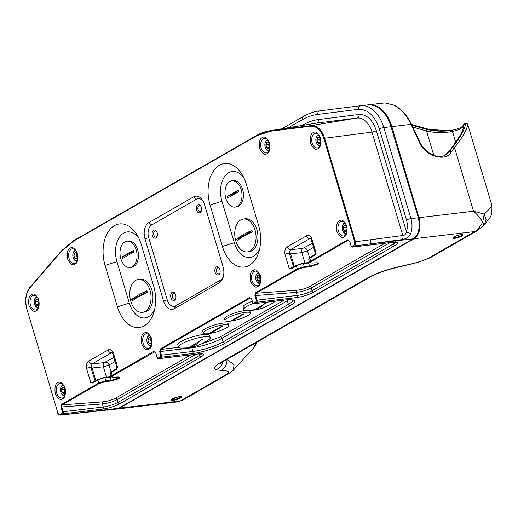 <?xml version="1.0" encoding="UTF-8"?>
<svg xmlns="http://www.w3.org/2000/svg" width="518" height="518" viewBox="0 0 518 518"><rect width="100%" height="100%" fill="white"/><g stroke="black" fill="none" stroke-linecap="round" stroke-linejoin="round"><path stroke-width="0.78" d="M467.482 124.365L467.56 124.255C467.592 128.522 463.247 136.292 454.519 147.552A1.327 0.848 -142.7 0 0 452.861 147.047L449.443 151.541A1.327 0.848 37.3 0 1 451.094 152.046L454.519 147.552L473.504 211.234L418.984 217.677L391.841 126.619L411.027 124.352C406.436 114.879 400.563 108.411 393.408 104.953L384.835 102.901L368.842 104.753M455.691 142.262L452.46 131.417C458.657 130.115 462.198 128.341 463.092 126.101L463.306 125.563A1.327 1.314 -155.6 0 1 463.37 124.657L465.617 122.999L467.547 123.77L491.841 205.264L490.112 208.255L484.213 214.064L473.504 211.234C477.732 214.989 480.795 218.622 482.685 222.144L484.213 214.064L486.078 219.729L484.375 224.929L477.136 230.782A11.046 8.21 -119.9 0 1 474.721 231.572C477.531 229.882 480.186 226.735 482.685 222.144C483.838 224.592 483.87 225.99 482.776 226.353L483.21 226.133M368.557 104.804A0.55 0.427 -97.1 0 1 368.648 104.772A33.133 21.115 83.3 0 1 368.745 104.766L383.721 102.991M411.622 124.579L428.93 129.409A1.327 0.997 -77 0 1 429.189 129.422L449.054 130.691A144.153 91.861 -96.7 0 1 428.93 129.409M465.837 123.472L463.921 124.553A1.327 1.289 170.8 0 0 463.5 125.719L463.474 125.557M467.56 124.255A1.327 1.282 177.3 0 0 465.41 123.698C465.429 128.16 461.247 135.943 452.861 147.047M464.024 124.003L463.921 124.553C464.335 128.704 460.308 136.396 451.838 147.636A1.327 0.848 -142.7 0 0 451.67 147.779A1.327 0.848 -142.7 0 0 451.573 147.986M463.092 126.101A1.327 1.289 -158.9 0 1 463.124 125.285L463.124 125.285C462.334 127.175 459.032 128.742 453.205 129.999A1.327 1.023 -101.6 0 1 453.269 129.986M453.146 130.012A144.153 91.861 83.3 0 1 448.381 130.776L453.205 129.999A1.327 1.023 -101.6 0 0 452.46 131.417C443.932 133.152 435.288 133.016 426.528 130.996A1.327 0.997 -77 0 1 427.577 129.571L411.965 125.304M412.794 127.065L426.528 130.996L433.799 155.381M463.306 125.563L463.539 125.887M393.408 104.953L384.893 102.894A1.327 1.023 -92.4 0 0 384.835 102.901M478.535 229.681A11.046 8.21 -119.9 0 1 477.136 230.782L430.613 257.543A11.046 8.21 -119.9 0 1 428.192 258.34C423.543 260.794 415.119 263.274 402.939 265.786L391.886 268.447C381.889 271.303 373.821 274.449 367.676 277.881L220.487 362.561A11.046 8.21 -119.9 0 0 222.902 361.771L220.629 363.286M256.514 342.437L253.308 348.251L233.314 370.195L234.058 364.698L226.981 359.492A11.046 9.033 90.5 0 1 221.05 370.422L215.941 369.671C213.267 368.311 214.782 365.941 220.487 362.561M173.031 400.369C167.398 401.113 174.171 397.222 179.435 396.684C185.068 395.94 178.296 399.825 173.031 400.369M430.613 257.543L418.02 262.393L402.013 266.252A11.046 4.494 -101.3 0 0 402.939 265.786M402.013 266.252L391.77 268.725A11.046 0.913 -105.6 0 0 391.886 268.447M391.77 268.725C382.498 271.4 375.272 274.19 370.098 277.091L370.098 277.091A11.046 8.21 -119.9 0 1 367.676 277.881M188.973 344.302L188.785 344.761M119.166 408.009A0.55 0.408 -119.9 0 0 119.541 408.152L180.245 400.977L177.816 401.851L116.854 409.058A16.563 10.554 -96.7 0 0 119.541 408.152L414.018 238.746L474.721 231.572L428.192 258.34M177.816 401.851L182.66 400.187L229.189 373.42A11.046 8.21 -119.9 0 1 226.774 374.216C230.406 371.885 228.496 370.623 221.05 370.422M223.116 361.648A11.046 10.509 113.3 0 1 215.941 369.671M296.367 265.423L291.414 268.272L289.264 268.706L291.142 268.842L296.315 265.863L297.202 268.848L304.293 266.712L303.367 263.597L302.35 263.332L296.581 265.3A0.55 0.408 -119.9 0 0 296.458 265.339L291.291 268.311A0.55 0.408 60.1 0 0 291.142 268.842M314.892 255.173L315.164 254.61A0.55 0.408 60.1 0 0 315.041 254.649L315.041 254.649A0.55 0.408 60.1 0 0 314.892 255.173L309.725 258.152A5.523 1.12 163.4 0 0 308.657 259.227L309.563 262.25L310.612 261.137L309.725 258.152A0.55 0.408 -119.9 0 1 309.991 257.582L314.944 254.733M97.915 379.59L92.962 382.439L90.818 382.873L92.696 383.003L97.863 380.031L98.75 383.016L105.84 380.872L104.914 377.764L103.898 377.499L104.914 377.764L111.661 377M116.446 369.34L116.712 368.771A0.55 0.408 60.1 0 0 116.589 368.816L116.589 368.816A0.55 0.408 60.1 0 0 116.446 369.34L111.273 372.312A5.523 1.12 163.4 0 0 110.211 373.394L111.111 376.418L112.166 375.297L111.273 372.312A0.55 0.408 60.1 0 1 111.545 371.749L116.498 368.9M258.65 225.615L246.29 184.162A31.255 19.917 -96.7 0 0 242.463 175.201A31.255 19.917 -96.7 0 0 216.563 167.372A31.255 19.917 -96.7 0 0 210.055 205.005L222.416 246.458A31.255 19.917 -96.7 0 0 240.889 267.035A31.255 19.917 -96.7 0 0 258.948 251.56A31.255 19.917 -96.7 0 0 258.65 225.615M117.431 306.857A31.255 19.917 -96.7 0 0 135.904 327.434A31.255 19.917 -96.7 0 0 153.963 311.959A31.255 19.917 -96.7 0 0 153.658 286.014L141.304 244.561A31.255 19.917 -96.7 0 0 137.477 235.593A31.255 19.917 -96.7 0 0 111.577 227.771A31.255 19.917 -96.7 0 0 105.07 265.404L117.431 306.857L129.312 303.114A22.416 14.284 -96.7 0 0 141.673 317.709A22.416 14.284 -96.7 0 0 154.707 309.065M144.988 238.798L163.52 300.977A12.697 8.094 -96.7 0 0 174.436 308.663L219.25 282.886A12.697 8.094 -96.7 0 0 223.18 277.272A12.697 8.094 -96.7 0 0 223.057 266.731L204.519 204.552A12.697 8.094 -96.7 0 0 202.965 200.906A12.697 8.094 -96.7 0 0 193.602 196.866L148.796 222.643A12.697 8.094 -96.7 0 0 144.988 238.798L148.698 237.626L167.236 299.812A9.939 6.333 -96.7 0 0 175.777 305.821L220.59 280.044A9.939 6.333 -96.7 0 0 223.413 276.392M348.854 240.197L348.323 240.235L349.553 241.213L347.759 239.763L310.612 261.137A0.55 0.408 60.1 0 0 311.176 261.603L348.323 240.235A0.55 0.408 -119.9 0 1 347.759 239.763M349.702 241.246L351.133 246.031M57.861 412.924L57.712 412.891C57.828 414.031 58.663 414.769 60.211 415.106L62.62 413.856L102.765 409.11C109.097 408.152 114.789 406.352 119.846 403.729L201.146 356.954C204.973 354.474 204.183 353.444 198.789 353.872L158.644 358.611L161.014 357.252L192.45 353.535C200.945 352.816 218.751 347.202 224.831 343.33L290.132 305.762C297.377 301.062 295.888 299.113 285.658 299.916L254.221 303.632L256.585 302.266L296.736 297.526C303.062 296.561 308.76 294.768 313.817 292.139L395.117 245.37C398.938 242.89 398.154 241.861 392.761 242.282L352.609 247.028L354.461 245.959C355.568 245.105 355.892 243.706 355.445 241.751L354.713 241.984L353.885 245.493L352.033 246.555L351.087 245.888L349.656 241.103M190.851 354.869L115.605 398.154A1.658 1.23 -119.9 0 1 117.295 399.559C112.982 401.813 108.003 403.269 102.35 403.936L103.263 407.006L63.118 411.745L61.687 406.96L60.943 407.193L62.374 411.985L62.043 413.39L60.192 414.452A0.55 0.408 -119.9 0 0 60.768 414.918L105.549 410.185L74.56 413.584A3.315 2.195 -96 0 0 75.136 413.403L118.7 408.255A0.55 0.408 60.1 0 0 118.816 408.21L116.006 409.155A16.563 10.554 -96.7 0 0 118.7 408.255L413.17 238.843A16.563 10.554 -96.7 0 0 418.143 217.774L410.955 218.622A16.563 10.554 83.3 0 1 410.871 233.132C409.239 236.81 406.319 238.96 402.104 239.581L369.612 243.991L413.17 238.843A0.55 0.408 60.1 0 0 413.396 238.714M410.871 233.132A3.315 1.548 -160.9 0 1 406.429 231.637C405.892 234.181 404.681 235.476 402.81 235.515L355.445 241.751L324.592 138.254L323.86 138.487L354.713 241.984M243.861 177.836A22.416 14.284 -96.7 0 0 225.9 174.967A22.416 14.284 -96.7 0 0 221.937 201.262L234.298 242.715A22.416 14.284 -96.7 0 0 246.665 257.31A22.416 14.284 -96.7 0 0 259.693 248.666M243.454 219.01L245.351 218.79A16.563 10.554 83.3 0 1 257.776 234A16.563 10.554 83.3 0 1 249.236 251.69L247.345 251.916A16.563 10.554 83.3 0 1 235.794 240.987A16.563 10.554 83.3 0 1 243.454 219.01A16.563 10.554 83.3 0 1 255.886 234.227A16.563 10.554 83.3 0 1 247.345 251.916M235.055 207.116L236.493 206.947A13.254 8.443 -96.7 0 0 243.324 192.793A13.254 8.443 -96.7 0 0 233.378 180.627L231.941 180.795A13.254 8.443 -96.7 0 0 225.816 198.375A13.254 8.443 -96.7 0 0 235.055 207.116A13.254 8.443 -96.7 0 0 241.887 192.961A13.254 8.443 -96.7 0 0 231.941 180.795M203.399 201.709A9.939 6.333 -96.7 0 0 196.49 199.21L151.677 224.987A9.939 6.333 -96.7 0 0 148.698 237.626M200.11 212.607A4.144 2.642 83.3 0 1 196.691 210.522A4.144 2.642 83.3 0 1 197.293 205.232A4.144 2.642 83.3 0 1 200.848 206.151A4.144 2.642 83.3 0 1 201.392 210.774A4.144 2.642 83.3 0 1 200.11 212.607M218.648 274.786A4.144 2.642 83.3 0 1 215.229 272.701A4.144 2.642 83.3 0 1 215.831 267.411A4.144 2.642 83.3 0 1 219.379 268.33A4.144 2.642 83.3 0 1 219.93 272.954A4.144 2.642 83.3 0 1 218.648 274.786M174.475 300.194A4.144 2.642 83.3 0 1 171.057 298.109A4.144 2.642 83.3 0 1 171.659 292.819A4.144 2.642 83.3 0 1 175.214 293.745A4.144 2.642 83.3 0 1 175.757 298.368A4.144 2.642 83.3 0 1 174.475 300.194M155.937 238.015A4.144 2.642 83.3 0 1 152.519 235.93A4.144 2.642 83.3 0 1 153.127 230.639A4.144 2.642 83.3 0 1 156.676 231.559A4.144 2.642 83.3 0 1 157.219 236.189A4.144 2.642 83.3 0 1 155.937 238.015M156.85 231.889A3.037 1.936 -96.7 0 0 155.27 231.015A3.037 1.936 -96.7 0 0 153.704 234.259A3.037 1.936 -96.7 0 0 155.983 237.043A3.037 1.936 -96.7 0 0 156.475 236.881A3.037 1.936 -96.7 0 0 157.317 235.826M201.016 206.475A3.037 1.936 -96.7 0 0 199.443 205.601A3.037 1.936 -96.7 0 0 197.876 208.845A3.037 1.936 -96.7 0 0 200.155 211.635A3.037 1.936 -96.7 0 0 200.647 211.467A3.037 1.936 -96.7 0 0 201.483 210.418M219.554 268.661A3.037 1.936 -96.7 0 0 217.974 267.787A3.037 1.936 -96.7 0 0 216.414 271.024A3.037 1.936 -96.7 0 0 218.693 273.815A3.037 1.936 -96.7 0 0 219.185 273.653A3.037 1.936 -96.7 0 0 220.02 272.597M175.388 294.069A3.037 1.936 -96.7 0 0 173.808 293.194A3.037 1.936 -96.7 0 0 172.241 296.438A3.037 1.936 -96.7 0 0 174.521 299.229A3.037 1.936 -96.7 0 0 175.013 299.061A3.037 1.936 -96.7 0 0 175.848 298.005M138.876 238.235A22.416 14.284 -96.7 0 0 120.914 235.366A22.416 14.284 -96.7 0 0 116.951 261.661L129.312 303.114M130.063 267.515L131.501 267.346A13.254 8.443 -96.7 0 0 133.657 266.621A13.254 8.443 -96.7 0 0 138.053 251.45A13.254 8.443 -96.7 0 0 128.393 241.019L126.955 241.194A13.254 8.443 -96.7 0 0 120.83 258.773A13.254 8.443 -96.7 0 0 130.063 267.515A13.254 8.443 -96.7 0 0 136.901 253.36A13.254 8.443 -96.7 0 0 126.955 241.194M142.359 312.309L144.25 312.089A16.563 10.554 -96.7 0 0 146.937 311.182A16.563 10.554 -96.7 0 0 152.441 292.223A16.563 10.554 -96.7 0 0 140.365 279.183L138.468 279.409A16.563 10.554 83.3 0 1 150.893 294.619A16.563 10.554 83.3 0 1 142.359 312.309A16.563 10.554 83.3 0 1 130.808 301.385A16.563 10.554 83.3 0 1 138.468 279.409M317.812 262.976L316.751 264.038L309.647 266.148L309.505 266.848L317.314 264.504C319.082 263.377 318.823 262.807 316.524 262.807L311.823 262.995C309.945 262.995 309.725 262.529 311.176 261.603M302.35 263.332L302.713 263.681L302.35 263.332L303.024 263.228L303.367 263.597L310.114 262.833M308.463 262.678L309.68 262.496M315.514 253.885A3.315 0.673 -16.6 0 1 316.155 253.237L311.817 238.688L311.234 239.536L315.514 253.885L315.164 254.61M311.234 239.536L310.994 239.109A3.315 1.535 -32.4 0 1 311.253 237.632C309.822 235.554 308.242 234.939 306.52 235.781L287.192 246.898C285.25 248.284 284.492 250.706 284.926 254.15L289.264 268.706A3.315 0.673 -16.6 0 1 292.761 267.463M293.622 266.971L289.238 253.114L290.566 249.715L309.894 238.597A3.315 2.46 -119.9 0 1 306.52 235.781M310.567 238.571L309.894 238.597L310.373 238.416M312.354 243.279L302.693 248.439L290.566 249.715A3.315 2.46 -119.9 0 1 287.192 246.898M313.565 247.339L307.485 250.835L301.839 252.635L290.579 253.814L294.373 266.537M302.693 248.439A3.315 1.865 -96 0 0 301.839 252.635L304.94 263.027M289.497 253.134L290.579 253.814M289.238 253.114L284.926 254.15M115.605 398.154C111.869 400.084 107.634 401.308 102.888 401.826A1.658 1.042 -94.3 0 0 102.35 403.936L61.687 406.96L62.173 404.856A0.55 0.408 -119.9 0 1 61.61 404.383L60.943 407.193M153.794 351.353A0.55 0.408 -119.9 0 0 154.351 351.826L155.581 352.797L153.794 351.353L112.166 375.297A0.55 0.408 60.1 0 0 112.73 375.77L154.888 351.78M155.73 352.829L157.168 357.614M119.36 377.143L118.298 378.205L111.195 380.309L111.053 381.008L118.862 378.671C120.636 377.538 120.37 376.975 118.072 376.975L113.371 377.162C111.493 377.162 111.279 376.696 112.73 375.77M92.806 382.498L92.839 382.478A0.55 0.408 60.1 0 0 92.696 383.003M92.962 382.439A0.55 0.408 60.1 0 0 92.839 382.478L98.012 379.506A0.55 0.408 -119.9 0 1 98.129 379.461L103.898 377.499L104.26 377.849L103.898 377.499M110.017 376.839L111.228 376.657M117.062 368.052A3.315 0.673 -16.6 0 1 117.703 367.404L113.364 352.849L112.788 353.703L117.062 368.052L116.712 368.771M112.788 353.703L112.542 353.276A3.315 1.535 -32.4 0 1 112.807 351.8C111.37 349.721 109.79 349.106 108.068 349.948L88.746 361.065C86.797 362.451 86.04 364.873 86.48 368.317L90.818 382.873A3.315 0.673 -16.6 0 1 94.308 381.63M95.176 381.138L90.786 367.275L92.12 363.882L111.441 352.764A3.315 2.46 -119.9 0 1 108.068 349.948M112.115 352.739L111.441 352.764L111.927 352.583M113.902 357.439L104.241 362.606L92.12 363.882A3.315 2.46 -119.9 0 1 88.746 361.065M115.113 361.506L109.039 364.996L103.393 366.796L106.488 377.195M91.051 367.301L92.126 367.981L95.921 380.704M104.241 362.606A3.315 1.865 -96 0 0 103.393 366.796L92.126 367.981M90.786 367.275L86.48 368.317M255.575 292.799A0.55 0.408 -119.9 0 0 256.138 293.266L297.766 269.321A0.55 0.408 60.1 0 1 297.202 268.848L255.575 292.799L254.914 295.61L296.315 292.346L297.235 295.415L257.083 300.162L255.659 295.377L256.138 293.266L296.859 290.235A1.658 1.042 -94.3 0 0 296.315 292.346C301.884 291.712 306.87 290.255 311.26 287.976L312.089 290.734A1.658 1.23 60.1 0 0 313.817 292.139M201.489 343.939L220.292 336.894A1.658 1.23 -119.9 0 1 222.021 338.299L223.103 341.925A1.658 1.23 60.1 0 0 224.831 343.33M252.182 301.243A16.563 3.361 163.4 0 0 243.091 307.206L243.777 309.531A16.563 3.361 -16.6 0 1 253.127 303.464M250.421 312.969A13.254 2.687 163.4 0 0 236.953 314.18A13.254 2.687 163.4 0 0 225.026 320.545A13.254 2.687 163.4 0 0 230.044 321.179A13.254 2.687 163.4 0 0 243.725 317.515A13.254 2.687 163.4 0 0 250.421 312.969L249.896 311.208A13.254 2.687 163.4 0 0 248.685 310.522M245.927 310.476A13.254 2.687 163.4 0 0 231.805 313.999A13.254 2.687 163.4 0 0 224.495 318.784L225.026 320.545M228.658 325.492L228.134 323.731A13.254 2.687 163.4 0 0 214.666 324.941A13.254 2.687 163.4 0 0 202.732 331.306L203.257 333.068A13.254 2.687 163.4 0 0 208.275 333.702A13.254 2.687 163.4 0 0 221.963 330.037A13.254 2.687 163.4 0 0 228.658 325.492A13.254 2.687 163.4 0 0 215.19 326.703A13.254 2.687 163.4 0 0 203.257 333.068M210.237 337.626L209.544 335.308A16.563 3.361 163.4 0 0 192.709 336.823A16.563 3.361 163.4 0 0 177.791 344.774L178.483 347.092A16.563 3.361 -16.6 0 1 193.402 339.141A16.563 3.361 -16.6 0 1 210.237 337.626A16.563 3.361 -16.6 0 1 208.346 340.041C201.819 344.308 195.318 346.84 188.83 347.649L187.801 347.766M227.778 197.973L227.318 196.419L238.416 190.035L238.876 191.589L227.778 197.973M227.318 196.419A22.086 4.481 163.4 0 0 238.416 190.035M251.877 230.413L252.337 231.967C245.325 235.127 240.248 238.04 237.121 240.728L236.655 239.174C239.815 236.473 244.891 233.553 251.877 230.413A44.172 8.955 163.4 0 1 236.655 239.174M146.892 290.812L147.352 292.366C140.339 295.519 135.263 298.439 132.129 301.12L131.669 299.566C134.829 296.866 139.905 293.952 146.892 290.812A44.172 8.955 163.4 0 1 131.669 299.566M122.792 258.372L122.326 256.818L133.424 250.427L133.89 251.988L122.792 258.372M122.326 256.818A22.086 4.481 163.4 0 0 133.424 250.427M319.904 145.694A5.523 3.516 83.3 0 1 316.951 143.622A5.523 3.516 83.3 0 1 316.848 143.434M316.168 137.652A5.523 3.516 83.3 0 1 316.22 137.451A5.523 3.516 83.3 0 1 318.609 134.745M320.26 144.852A4.856 3.095 83.3 0 1 316.751 143.266A4.856 3.095 83.3 0 1 316.155 141.874A4.856 3.095 83.3 0 1 316.103 137.84A4.856 3.095 83.3 0 1 319.153 135.483M320.331 138.118A3.186 2.033 -96.7 0 0 320.124 137.84A3.186 2.033 -96.7 0 0 318.078 137.264A3.186 2.033 -96.7 0 0 316.925 139.679A3.186 2.033 -96.7 0 0 317.812 142.67A3.186 2.033 -96.7 0 0 319.859 143.246A3.186 2.033 -96.7 0 0 320.791 142.016M320.532 138.934L320.124 137.84L318.078 137.264L316.925 139.679L317.812 142.67L319.859 143.246L321.018 140.831M320.512 142.055A2.758 1.761 83.3 0 1 319.904 140.877A2.758 1.761 83.3 0 1 320.033 138.17A2.758 1.761 83.3 0 1 320.163 137.937M320.156 137.917L319.457 139.381L320.357 142.372L317.812 142.67M316.925 139.679L319.457 139.381M346.16 233.78A5.523 3.516 83.3 0 1 343.214 231.708A5.523 3.516 83.3 0 1 343.11 231.527M342.424 225.744A5.523 3.516 83.3 0 1 342.482 225.544A5.523 3.516 83.3 0 1 344.871 222.837M346.523 232.945A4.856 3.095 83.3 0 1 343.007 231.358A4.856 3.095 83.3 0 1 342.411 229.966A4.856 3.095 83.3 0 1 342.366 225.932A4.856 3.095 83.3 0 1 345.409 223.569M346.587 226.204A3.186 2.033 -96.7 0 0 346.387 225.926A3.186 2.033 -96.7 0 0 344.34 225.349A3.186 2.033 -96.7 0 0 343.181 227.771A3.186 2.033 -96.7 0 0 344.075 230.763A3.186 2.033 -96.7 0 0 346.121 231.332A3.186 2.033 -96.7 0 0 347.054 230.102M346.795 227.02L346.387 225.926L344.34 225.349L343.181 227.771L344.075 230.763L346.121 231.332L347.274 228.917M346.296 226.262A2.758 1.761 83.3 0 1 346.425 226.023L345.72 227.467L346.166 228.962A2.758 1.761 83.3 0 1 346.296 226.262M346.775 230.147A2.758 1.761 83.3 0 1 346.166 228.962L346.613 230.458L344.075 230.763M343.181 227.771L345.72 227.467M259.738 283.501A5.523 3.516 83.3 0 1 256.792 281.423A5.523 3.516 83.3 0 1 256.688 281.242M256.002 275.459A5.523 3.516 83.3 0 1 256.06 275.259A5.523 3.516 83.3 0 1 258.45 272.552M260.101 282.66A4.856 3.095 83.3 0 1 256.585 281.073A4.856 3.095 83.3 0 1 255.989 279.681A4.856 3.095 83.3 0 1 255.944 275.647A4.856 3.095 83.3 0 1 258.987 273.29M260.166 275.926A3.186 2.033 -96.7 0 0 259.965 275.647A3.186 2.033 -96.7 0 0 257.919 275.071A3.186 2.033 -96.7 0 0 256.76 277.486A3.186 2.033 -96.7 0 0 257.653 280.478A3.186 2.033 -96.7 0 0 259.699 281.054A3.186 2.033 -96.7 0 0 260.632 279.824M260.373 276.741L259.965 275.647L257.919 275.071L256.76 277.486L257.653 280.478L259.699 281.054L260.852 278.639M256.76 277.486L259.298 277.188L260.191 280.18L257.653 280.478M260.353 279.862A2.758 1.761 83.3 0 1 259.745 278.684A2.758 1.761 83.3 0 1 259.874 275.977A2.758 1.761 83.3 0 1 260.004 275.744L259.298 277.188M268.913 150.744A5.523 3.516 83.3 0 1 265.961 148.672A5.523 3.516 83.3 0 1 265.857 148.485M265.177 142.709A5.523 3.516 83.3 0 1 265.235 142.502A5.523 3.516 83.3 0 1 267.618 139.802M269.269 149.903A4.856 3.095 83.3 0 1 265.76 148.323A4.856 3.095 83.3 0 1 265.164 146.924A4.856 3.095 83.3 0 1 265.112 142.89A4.856 3.095 83.3 0 1 268.162 140.533M269.341 143.169A3.186 2.033 -96.7 0 0 269.133 142.89A3.186 2.033 -96.7 0 0 267.087 142.314A3.186 2.033 -96.7 0 0 265.935 144.729A3.186 2.033 -96.7 0 0 266.822 147.721A3.186 2.033 -96.7 0 0 268.868 148.297A3.186 2.033 -96.7 0 0 269.8 147.067M269.541 143.985L269.133 142.89L267.087 142.314L265.935 144.729L266.822 147.721L268.868 148.297L270.027 145.882M265.935 144.729L268.466 144.431L269.366 147.423L266.822 147.721M269.166 142.968L268.466 144.431M269.522 147.106A2.758 1.761 83.3 0 1 268.913 145.927A2.758 1.761 83.3 0 1 269.043 143.221A2.758 1.761 83.3 0 1 269.172 142.987M76.865 261.227A5.523 3.516 83.3 0 1 73.912 259.155A5.523 3.516 83.3 0 1 73.809 258.968M73.129 253.192A5.523 3.516 83.3 0 1 73.18 252.985A5.523 3.516 83.3 0 1 75.57 250.285M77.221 260.386A4.856 3.095 83.3 0 1 73.711 258.806A4.856 3.095 83.3 0 1 73.116 257.407A4.856 3.095 83.3 0 1 73.064 253.373A4.856 3.095 83.3 0 1 76.114 251.016M77.292 253.652A3.186 2.033 -96.7 0 0 77.085 253.373A3.186 2.033 -96.7 0 0 75.039 252.797A3.186 2.033 -96.7 0 0 73.886 255.212A3.186 2.033 -96.7 0 0 74.773 258.204A3.186 2.033 -96.7 0 0 76.819 258.78A3.186 2.033 -96.7 0 0 77.752 257.55M77.493 254.467L77.085 253.373L75.039 252.797L73.886 255.212L74.773 258.204L76.819 258.78L77.978 256.365M76.994 253.703A2.758 1.761 83.3 0 1 77.124 253.47L76.418 254.914L76.865 256.41A2.758 1.761 83.3 0 1 76.994 253.703M77.473 257.588A2.758 1.761 83.3 0 1 76.865 256.41L77.318 257.906L74.773 258.204M73.886 255.212L76.418 254.914M150.913 346.108A5.523 3.516 83.3 0 1 147.96 344.036A5.523 3.516 83.3 0 1 147.857 343.848M147.177 338.066A5.523 3.516 83.3 0 1 147.235 337.865A5.523 3.516 83.3 0 1 149.618 335.159M151.269 345.266A4.856 3.095 83.3 0 1 147.759 343.68A4.856 3.095 83.3 0 1 147.164 342.288A4.856 3.095 83.3 0 1 147.118 338.254A4.856 3.095 83.3 0 1 150.162 335.897M151.34 338.532A3.186 2.033 -96.7 0 0 151.133 338.254A3.186 2.033 -96.7 0 0 149.087 337.678A3.186 2.033 -96.7 0 0 147.934 340.093A3.186 2.033 -96.7 0 0 148.828 343.084A3.186 2.033 -96.7 0 0 150.874 343.661A3.186 2.033 -96.7 0 0 151.8 342.43M151.547 339.348L151.133 338.254L149.087 337.678L147.934 340.093L148.828 343.084L150.874 343.661L152.027 341.245M147.934 340.093L150.473 339.795L151.366 342.786L148.828 343.084M151.165 338.332L150.473 339.795M151.521 342.469A2.758 1.761 83.3 0 1 150.913 341.291A2.758 1.761 83.3 0 1 151.049 338.584A2.758 1.761 83.3 0 1 151.178 338.351M64.491 395.823A5.523 3.516 83.3 0 1 61.538 393.751A5.523 3.516 83.3 0 1 61.435 393.563M60.755 387.788A5.523 3.516 83.3 0 1 60.813 387.581A5.523 3.516 83.3 0 1 63.196 384.88M64.847 394.981A4.856 3.095 83.3 0 1 61.338 393.402A4.856 3.095 83.3 0 1 60.742 392.003A4.856 3.095 83.3 0 1 60.697 387.969A4.856 3.095 83.3 0 1 63.74 385.612M64.918 388.247A3.186 2.033 -96.7 0 0 64.711 387.969A3.186 2.033 -96.7 0 0 62.665 387.393A3.186 2.033 -96.7 0 0 61.512 389.808A3.186 2.033 -96.7 0 0 62.406 392.799A3.186 2.033 -96.7 0 0 64.452 393.376A3.186 2.033 -96.7 0 0 65.378 392.145M65.126 389.063L64.711 387.969L62.665 387.393L61.512 389.808L62.406 392.799L64.452 393.376L65.605 390.96M65.1 392.184A2.758 1.761 83.3 0 1 64.491 391.006A2.758 1.761 83.3 0 1 64.627 388.299A2.758 1.761 83.3 0 1 64.756 388.066M64.744 388.047L64.051 389.51L64.944 392.502L62.406 392.799M61.512 389.808L64.051 389.51M38.228 307.731A5.523 3.516 83.3 0 1 35.282 305.659A5.523 3.516 83.3 0 1 35.179 305.478M34.492 299.695A5.523 3.516 83.3 0 1 34.551 299.495A5.523 3.516 83.3 0 1 36.94 296.788M38.585 306.896A4.856 3.095 83.3 0 1 35.075 305.309A4.856 3.095 83.3 0 1 34.479 303.917A4.856 3.095 83.3 0 1 34.434 299.883A4.856 3.095 83.3 0 1 37.477 297.52M38.656 300.162A3.186 2.033 -96.7 0 0 38.455 299.877A3.186 2.033 -96.7 0 0 36.409 299.3A3.186 2.033 -96.7 0 0 35.25 301.722A3.186 2.033 -96.7 0 0 36.143 304.714A3.186 2.033 -96.7 0 0 38.19 305.29A3.186 2.033 -96.7 0 0 39.115 304.053M38.863 300.971L38.455 299.877L36.409 299.3L35.25 301.722L36.143 304.714L38.19 305.29L39.342 302.868M38.844 304.098A2.758 1.761 83.3 0 1 38.235 302.913A2.758 1.761 83.3 0 1 38.364 300.213A2.758 1.761 83.3 0 1 38.494 299.98M38.487 299.961L37.788 301.418L38.682 304.416L36.143 304.714M35.25 301.722L37.788 301.418M188.83 347.649L202.933 339.012L201.664 339.167C197.313 344.438 192.236 347.358 186.441 347.921L181.384 348.083A16.563 3.361 -16.6 0 1 178.483 347.092M211.189 332.893L209.919 333.042L221.018 326.657L222.287 326.508L211.189 332.893A22.086 14.077 83.3 0 1 211.448 332.452M232.958 320.37L231.688 320.519L242.787 314.135L244.056 313.986L232.958 320.37A22.086 14.077 83.3 0 1 233.21 319.93M251.742 310.353L246.685 310.515A16.563 3.361 -16.6 0 1 243.777 309.531M275.11 301.217A16.563 3.361 -16.6 0 1 273.64 302.48C267.12 306.74 260.612 309.278 254.131 310.081L253.101 310.198M267.689 302.098L254.131 310.081M252.026 310.334L259.693 307.834L266.427 302.247M393.771 104.992C401.159 108.683 407.051 115.093 411.46 124.229L411.027 124.352L419.166 141.654C423.769 155.568 445.804 162.743 451.094 152.046M368.648 104.772L368.207 104.83L368.648 104.778A0.55 0.427 -97.1 0 1 368.654 104.772L368.745 104.766A33.133 21.115 83.3 0 1 391.841 126.619L391.219 126.793M463.37 124.657L463.124 125.285M448.381 130.776A144.153 91.861 83.3 0 1 427.577 129.571M451.838 147.636L448.413 152.13L449.443 151.541A22.086 16.421 -119.9 0 1 445.694 154.85C438.131 159.745 424.792 153.263 419.593 141.531L419.166 141.654M445.182 155.128A22.086 16.421 60.1 0 0 448.413 152.13A1.327 0.848 -142.7 0 0 448.245 152.279A1.327 0.848 -142.7 0 0 448.154 152.46M462.516 234.66A4.973 1.01 -16.6 0 1 458.041 236.933A4.973 1.01 -16.6 0 1 453.049 237.484M118.913 408.126A0.55 0.408 60.1 0 1 118.816 408.21L413.293 238.804C418.92 234.46 420.61 227.46 418.35 217.8L418.984 217.677A16.563 10.554 83.3 0 1 414.018 238.746A0.55 0.408 -119.9 0 1 413.636 238.597M182.66 400.187A11.046 8.21 -119.9 0 1 180.245 400.977L226.774 374.216M461.104 234.641C459.291 234.777 456.811 235.554 453.677 236.985C452.182 238.222 452.525 238.668 454.707 238.325C456.52 238.196 458.993 237.412 462.134 235.988C463.629 234.751 463.286 234.304 461.104 234.641M171.374 399.527A4.973 1.01 163.4 0 0 173.2 399.663A4.973 1.01 163.4 0 0 178.095 398.387A4.973 1.01 163.4 0 0 180.847 396.704M353.885 245.493A0.55 0.408 -119.9 0 0 354.461 245.959L369.612 243.991A3.315 2.027 -97.4 0 0 370.512 239.789M351.087 245.888L350.977 245.998C351.631 247.073 352.085 247.442 352.344 247.118A1.658 1.055 83.3 0 0 352.609 247.028A0.55 0.408 -119.9 0 1 352.033 246.555M254.914 295.61L256.339 300.395L256.009 301.8L253.645 303.159L252.693 302.493L251.612 298.867L249.715 297.533L160.347 348.944L159.686 351.754L160.768 355.38L160.438 356.785L158.068 358.145L157.116 357.478L155.691 352.693M311.817 238.688L311.253 237.632M60.192 414.452C59.175 414.86 58.379 414.303 57.815 412.781L26.962 309.285C24.767 300.563 25.758 293.389 29.94 287.768L61.331 251.385L73.258 241.343L256.539 135.904L270.092 131.287L310.806 126.185C316.621 126.062 320.972 130.16 323.86 138.487M102.888 401.826L62.173 404.856L99.314 383.488A0.55 0.408 60.1 0 1 98.75 383.016L61.61 404.383M113.364 352.849L112.807 351.8M57.796 382.802C55.335 383.689 54.481 387.296 55.251 393.622C57.925 398.847 60.36 400.556 62.555 398.763C65.022 397.876 65.87 394.269 65.106 387.95C62.432 382.724 59.997 381.008 57.796 382.802M31.54 294.716C29.073 295.603 28.225 299.21 28.989 305.529C31.663 310.755 34.104 312.471 36.299 310.677C38.759 309.79 39.614 306.183 38.844 299.857C36.169 294.632 33.735 292.923 31.54 294.716M70.17 248.206C67.703 249.093 66.854 252.7 67.618 259.026C70.299 264.245 72.734 265.961 74.929 264.167C77.396 263.28 78.244 259.673 77.48 253.354C74.799 248.128 72.365 246.413 70.17 248.206M144.218 333.087C141.757 333.974 140.902 337.581 141.673 343.9C144.347 349.126 146.782 350.841 148.977 349.048C151.444 348.161 152.292 344.554 151.528 338.235C148.854 333.009 146.419 331.293 144.218 333.087M253.049 270.48C250.582 271.367 249.734 274.974 250.498 281.293C253.172 286.519 255.614 288.235 257.809 286.441C260.269 285.554 261.124 281.947 260.36 275.621C257.679 270.402 255.244 268.687 253.049 270.48M262.218 137.723C259.751 138.61 258.903 142.217 259.667 148.543C262.348 153.762 264.782 155.478 266.977 153.684C269.444 152.797 270.292 149.19 269.528 142.871C266.848 137.646 264.413 135.93 262.218 137.723M313.209 132.673C310.742 133.56 309.894 137.166 310.658 143.486C313.338 148.711 315.773 150.427 317.968 148.634C320.435 147.747 321.283 144.14 320.519 137.82C317.838 132.595 315.404 130.879 313.209 132.673M339.471 220.765C337.004 221.652 336.156 225.252 336.92 231.578C339.594 236.804 342.035 238.52 344.23 236.726C346.691 235.839 347.546 232.232 346.782 225.906C344.101 220.681 341.666 218.972 339.471 220.765M340.624 221.698A7.401 4.714 83.3 0 1 341.828 221.296L343.725 221.801C343.939 221.924 346.063 222.941 347.002 228.328C346.691 233.488 345.545 236.046 343.563 235.994A7.401 4.714 83.3 0 1 338.17 230.167A7.401 4.714 83.3 0 1 340.624 221.698M302.285 125.434L303.891 124.508C308.514 121.853 313.351 120.208 318.395 119.567L359.11 114.472C366.789 114.297 372.533 119.71 376.34 130.704A3.315 0.673 163.4 0 1 371.976 132.096A21.316 13.585 -96.7 0 0 357.057 118.046L311.15 125.589A19.205 12.238 -96.7 0 1 324.592 138.254L371.976 132.096L402.81 235.515A3.315 2.027 -97.7 0 1 402.104 239.581M297.766 269.321L304.15 267.405L309.505 266.848M384.822 243.279L309.576 286.564C305.84 288.5 301.599 289.724 296.859 290.235M352.344 247.118L392.489 242.372A1.658 1.055 -96.7 0 0 392.761 242.282M395.448 242.275A11.046 2.24 -16.6 0 1 393.389 243.965A1.658 1.23 60.1 0 0 395.117 245.37M296.736 297.526A1.658 1.055 83.3 0 0 297.235 295.415A11.046 2.24 -16.6 0 0 312.089 290.734L393.389 243.965L392.897 242.327M390.028 242.664L311.26 287.976A1.658 1.23 -119.9 0 0 309.576 286.564M360.813 105.704L367.806 104.876A33.133 21.115 83.3 0 1 367.903 104.863L360.612 105.724A3.315 2.551 82.9 0 0 360.612 105.724A33.133 21.115 83.3 0 1 360.716 105.711A33.133 21.115 83.3 0 1 383.812 127.564L410.955 218.622A3.315 0.673 163.4 0 0 406.5 220.027C407.64 224.106 407.621 227.978 406.429 231.637L376.34 130.704M288.39 127.713L302.441 119.632C307.329 116.828 312.438 115.087 317.767 114.413L358.488 109.311C367.78 109.11 374.741 115.663 379.351 128.969L406.5 220.027M391.096 126.852L391.2 126.742C386.175 111.946 378.412 104.655 367.903 104.863A33.133 21.115 83.3 0 1 390.993 126.716L383.812 127.564A3.315 0.673 163.4 0 0 379.351 128.969M390.993 126.716L418.35 217.8L390.993 126.716M360.593 105.724L319.904 110.826L360.612 105.724A3.315 2.551 82.9 0 0 358.488 109.311M310.806 126.185A0.55 0.427 82.9 0 1 311.15 125.589L270.428 130.691L316.343 123.148L357.057 118.046A3.315 2.551 82.9 0 0 359.11 114.472M314.361 133.612A7.401 4.714 83.3 0 1 315.566 133.204L317.463 133.715C317.676 133.838 319.8 134.848 320.739 140.236C320.428 145.403 319.282 147.954 317.301 147.902A7.401 4.714 83.3 0 1 311.907 142.074A7.401 4.714 83.3 0 1 314.361 133.612M263.371 138.662A7.401 4.714 83.3 0 1 264.575 138.254L266.472 138.766C266.686 138.889 268.81 139.905 269.748 145.293C269.438 150.453 268.292 153.011 266.31 152.952A7.401 4.714 83.3 0 1 260.917 147.131A7.401 4.714 83.3 0 1 263.371 138.662M318.395 119.567A3.315 2.551 82.9 0 1 316.343 123.148A87.574 55.808 -96.7 0 0 314.996 123.342L269.114 130.886A85.47 54.468 -96.7 0 0 256.792 135.34A0.55 0.408 60.1 0 0 256.688 135.373L269.114 130.886A85.47 54.468 -96.7 0 1 270.428 130.691A0.55 0.427 82.9 0 0 270.092 131.287M302.441 119.632A3.315 2.46 60.1 0 1 303.321 116.466C308.586 113.442 314.109 111.564 319.891 110.826A3.315 2.551 82.9 0 0 319.891 110.826A3.315 2.551 82.9 0 0 317.767 114.413M304.027 125.142A3.315 2.46 60.1 0 0 303.891 124.508M256.604 135.451L73.511 240.773A0.55 0.408 60.1 0 0 73.407 240.812L256.688 135.373A0.55 0.408 60.1 0 0 256.539 135.904M61.506 250.887A0.55 0.369 40.8 0 0 61.331 250.977L73.407 240.812A0.55 0.408 60.1 0 0 73.258 241.343M221.937 201.262L210.055 205.005M222.416 246.458L234.298 242.715M148.796 222.643L151.677 224.987M193.602 196.866L196.49 199.21M219.25 282.886L220.59 280.044M175.777 305.821L174.436 308.663M163.52 300.977L167.236 299.812M105.07 265.404L116.951 261.661M145.377 334.026A7.401 4.714 83.3 0 1 146.575 333.618L148.472 334.129C148.692 334.246 150.809 335.263 151.748 340.65C151.444 345.817 150.298 348.368 148.316 348.316A7.401 4.714 83.3 0 1 142.916 342.489A7.401 4.714 83.3 0 1 145.377 334.026M254.202 271.419A7.401 4.714 83.3 0 1 255.406 271.011L257.304 271.523C257.517 271.639 259.641 272.656 260.58 278.043C260.269 283.21 259.123 285.761 257.142 285.709A7.401 4.714 83.3 0 1 251.748 279.882A7.401 4.714 83.3 0 1 254.202 271.419M316.751 264.038A0.55 0.408 60.1 0 0 317.314 264.504M304.15 267.405L304.293 266.712L309.647 266.148L308.378 262.665L303.114 263.241M302.713 263.681A5.523 1.12 163.4 0 0 296.315 265.863A0.55 0.408 -119.9 0 1 296.458 265.339L302.402 263.306L309.667 262.477M304.111 248.012A3.315 2.46 -119.9 0 1 307.485 250.835L309.563 257.809M30.115 287.263A0.55 0.369 40.8 0 0 29.94 287.354L61.331 250.977A0.55 0.369 40.8 0 0 61.331 251.385M27.007 309.427L26.858 309.395C24.566 300.492 25.596 293.143 29.94 287.354A0.55 0.369 40.8 0 0 29.94 287.768M71.322 249.145A7.401 4.714 83.3 0 1 72.526 248.737L74.424 249.249C74.637 249.372 76.761 250.388 77.7 255.775C77.389 260.936 76.243 263.494 74.262 263.435A7.401 4.714 83.3 0 1 68.868 257.608A7.401 4.714 83.3 0 1 71.322 249.145M35.625 309.945A7.401 4.714 83.3 0 1 30.238 304.118A7.401 4.714 83.3 0 1 32.692 295.649A7.401 4.714 83.3 0 1 33.897 295.247L35.794 295.759C36.007 295.875 38.125 296.892 39.07 302.279C38.759 307.439 37.613 309.997 35.632 309.945M58.955 383.741A7.401 4.714 83.3 0 1 60.153 383.339L62.05 383.844C62.27 383.967 64.387 384.984 65.326 390.371C65.022 395.532 63.876 398.089 61.895 398.031A7.401 4.714 83.3 0 1 56.494 392.204A7.401 4.714 83.3 0 1 58.955 383.741M57.815 412.781L26.962 309.285M105.199 410.269A3.315 2.201 -96.3 0 0 105.549 410.185M62.043 413.39A0.55 0.408 60.1 0 0 62.62 413.856A1.658 1.055 83.3 0 0 63.118 411.745L62.374 411.985M196.057 354.254L117.295 399.559L118.117 402.324A11.046 2.24 -16.6 0 1 103.263 407.006A1.658 1.055 83.3 0 1 102.765 409.11M201.476 353.859A11.046 2.24 -16.6 0 1 199.417 355.549L118.117 402.324A1.658 1.23 60.1 0 0 119.846 403.729M201.146 356.954A1.658 1.23 60.1 0 1 199.417 355.549L198.931 353.917M201.547 353.393L201.968 353.962L198.524 353.962A1.658 1.055 -96.7 0 0 198.789 353.872M158.068 358.145A0.55 0.408 -119.9 0 0 158.644 358.611A1.658 1.055 83.3 0 1 158.372 358.702L198.524 353.962M160.438 356.785A0.55 0.408 60.1 0 0 161.014 357.252A1.658 1.055 83.3 0 0 161.506 355.147L160.768 355.38M157.116 357.478L157.012 357.588C157.66 358.657 158.113 359.032 158.372 358.702M292.761 300.162A22.416 4.545 -16.6 0 1 288.396 304.364L223.103 341.925A22.416 4.545 -16.6 0 1 192.949 351.431L161.506 355.147L160.425 351.515L159.686 351.754M191.764 347.131A1.658 1.055 -96.7 0 0 191.867 347.798L160.425 351.515A1.658 1.055 83.3 0 1 160.923 349.41A0.55 0.408 -119.9 0 1 160.347 348.944M99.314 383.488L105.698 381.572L105.84 380.872L111.195 380.309L109.933 376.832L104.662 377.408M105.698 381.572L111.053 381.008M104.26 377.849A5.523 1.12 163.4 0 0 97.863 380.031A0.55 0.408 -119.9 0 1 98.012 379.506L103.95 377.473L111.221 376.644M118.298 378.205A0.55 0.408 60.1 0 0 118.862 378.671M105.666 362.179A3.315 2.46 -119.9 0 1 109.039 364.996L111.117 371.976M256.339 300.395L257.083 300.162A1.658 1.055 83.3 0 1 256.585 302.266A0.55 0.408 60.1 0 1 256.009 301.8M252.693 302.493L252.583 302.603C253.237 303.678 253.69 304.047 253.949 303.723A1.658 1.055 83.3 0 0 254.221 303.632A0.55 0.408 -119.9 0 1 253.645 303.159M251.651 299.009L252.739 302.635M178.6 347.319L160.923 349.41L250.291 297.999A1.658 1.055 83.3 0 1 250.557 297.908L251.612 298.867M250.77 297.941L250.291 297.999A0.55 0.408 -119.9 0 1 249.715 297.533M290.132 305.762A1.658 1.23 60.1 0 1 288.396 304.364L287.315 300.731L222.021 338.299A22.416 4.545 163.4 0 1 191.867 347.798L192.949 351.431A1.658 1.055 83.3 0 1 192.45 353.535M220.292 336.894L284.155 300.149M288.927 299.734A22.416 4.545 -16.6 0 1 287.315 300.731A1.658 1.23 60.1 0 0 286.81 299.857M292.728 299.987L292.858 300.22C294.14 299.877 291.653 299.805 285.392 300.006A1.658 1.055 -96.7 0 0 285.658 299.916M411.583 124.488L429.189 129.422M444.671 155.439L448.245 152.279L451.67 147.779C460.003 136.525 463.947 129.17 463.5 125.719M383.819 102.985L384.893 102.894M411.46 124.229L419.593 141.531M491.841 205.264C492.236 212.361 491.368 216.705 489.245 218.305L484.375 224.929M452.991 237.386L452.985 237.561C452.641 238.04 452.7 236.409 461.014 234.673L462.516 234.544M370.098 277.091L222.902 361.771M253.308 348.251L255.471 345.357L257.077 342.113M233.314 370.195L229.189 373.42M180.84 396.587L178.004 396.937L171.316 399.43M116.427 409.097L116.854 409.058M392.489 242.372L395.933 242.379L395.519 241.809M303.321 116.466L281.909 128.781M309.563 262.25L311.706 263.027L317.799 262.911M308.657 259.227L309.874 257.621L315.501 254.137M310.476 238.409L310.994 239.109M60.211 415.106L74.56 413.584M116.006 409.155L107.42 410.172M111.111 376.418L113.254 377.195L119.347 377.078M110.211 373.394L111.422 371.788L117.049 368.304M112.03 352.577L112.542 353.276M285.392 300.006L253.949 303.723M316.751 143.266L316.951 143.622M316.103 137.84L316.22 137.451M343.007 231.358L343.214 231.708M342.366 225.932L342.482 225.544M256.585 281.073L256.792 281.423M255.944 275.647L256.06 275.259M265.76 148.323L265.961 148.672M265.112 142.89L265.235 142.502M73.711 258.806L73.912 259.155M73.064 253.373L73.18 252.985M147.759 343.68L147.96 344.036M147.118 338.254L147.235 337.865M61.338 393.402L61.538 393.751M60.697 387.969L60.813 387.581M35.075 305.309L35.282 305.659M34.434 299.883L34.551 299.495"/></g></svg>
